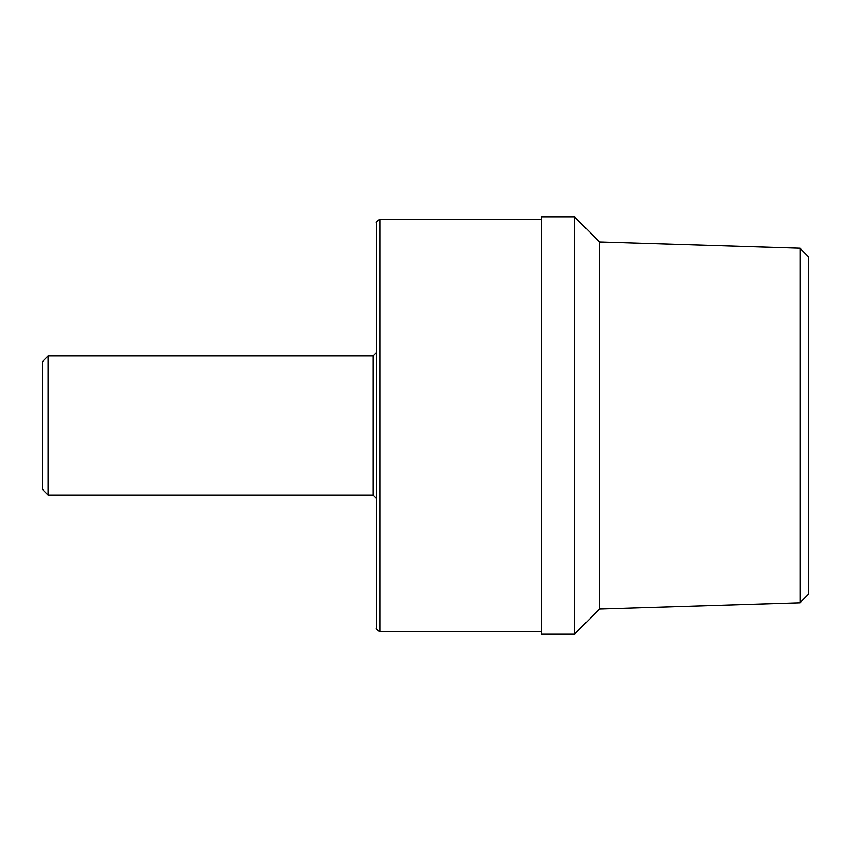 <?xml version="1.0" encoding="UTF-8"?>
<svg xmlns="http://www.w3.org/2000/svg" width="851" height="851" viewBox="0 0 851 851"><rect width="100%" height="100%" fill="white"/><g stroke="black" fill="none" stroke-linecap="round" stroke-linejoin="round"><path stroke-width="1.28" d="M800.1 248.269L800.1 602.731L808.45 594.381L808.45 256.619L800.1 248.269L599.721 242.035L574.446 216.771L541.279 216.771L541.279 634.229L574.446 634.229L574.446 216.771M800.1 602.731L599.721 608.965L599.721 242.035M376.514 425.5L376.514 222.888C375.206 222.271 380.333 218.335 379.854 219.558L379.854 631.442C380.333 632.665 375.206 628.729 376.514 628.112L376.514 425.5M48.113 355.941L42.55 361.505L42.55 489.495L48.113 495.059L48.113 355.941L373.174 355.941L376.514 352.601M376.514 498.399L373.174 495.059L373.174 355.941M541.279 219.558L379.854 219.558M373.174 495.059L48.113 495.059M541.279 631.442L379.854 631.442M599.721 608.965L574.446 634.229"/></g></svg>
